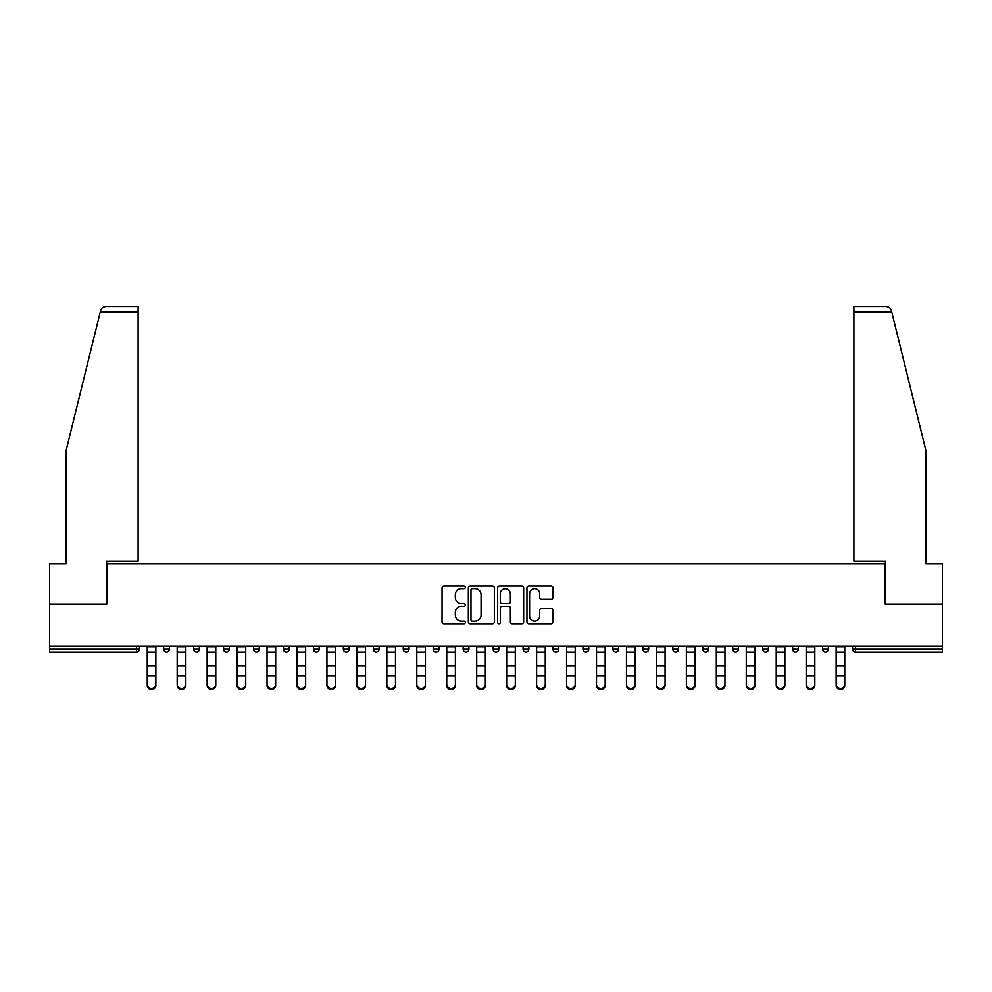 <?xml version="1.0" encoding="UTF-8"?>
<svg xmlns="http://www.w3.org/2000/svg" width="992" height="992" viewBox="0 0 992 992"><rect width="100%" height="100%" fill="white"/><g stroke="black" fill="none" stroke-linecap="round" stroke-linejoin="round"><path stroke-width="1.49" d="M465.285 587.376A1.314 1.314 0 0 0 463.958 586.061L443.932 586.061A1.885 1.885 0 0 0 442.048 587.946L442.048 621.86A1.885 1.885 0 0 0 443.932 623.745L463.958 623.745A1.314 1.314 0 0 0 465.285 622.43A1.314 1.314 0 0 0 463.958 621.116L461.367 621.116A6.026 6.026 0 0 1 455.34 615.077L455.34 612.25A6.026 6.026 0 0 1 461.367 606.224L463.958 606.224A1.314 1.314 0 0 0 465.285 604.909A1.314 1.314 0 0 0 463.958 603.582L461.367 603.582A6.026 6.026 0 0 1 455.34 597.556L455.34 594.729A6.026 6.026 0 0 1 461.367 588.69L463.958 588.69A1.314 1.314 0 0 0 465.285 587.376M551.081 599.342A1.885 1.885 0 0 0 552.966 597.457L552.966 587.946A1.885 1.885 0 0 0 551.081 586.061L528.835 586.061A1.885 1.885 0 0 0 526.95 587.946L526.95 621.86A1.885 1.885 0 0 0 528.835 623.745L551.081 623.745A1.885 1.885 0 0 0 552.966 621.86L552.966 610.365A1.885 1.885 0 0 0 551.081 608.48L541.558 608.48A1.885 1.885 0 0 0 539.673 610.365L539.673 616.069A5.047 5.047 0 0 1 534.638 621.116A5.047 5.047 0 0 1 529.592 616.069L529.592 593.737A5.047 5.047 0 0 1 534.638 588.69A5.047 5.047 0 0 1 539.673 593.737L539.673 597.457A1.885 1.885 0 0 0 541.558 599.342L551.081 599.342M100.217 312.195L100.552 310.818C101.42 308.09 103.292 306.64 106.144 306.441L138.111 306.441L138.111 312.195L100.217 312.195L66.117 450.442L66.117 563.716L49.6 563.716L49.6 604.041L106.814 604.041L106.814 563.716L885.186 563.716L885.186 604.041L942.4 604.041L942.4 646.09L49.6 646.09L49.6 649.165L136.574 649.165L136.574 646.09M138.111 312.195L138.111 561.224L106.628 561.224L106.628 604.041L49.6 604.041L49.6 646.09M494.351 587.946A1.885 1.885 0 0 0 492.466 586.061L470.233 586.061A1.885 1.885 0 0 0 468.348 587.946L468.348 621.86A1.885 1.885 0 0 0 470.233 623.745L492.466 623.745A1.885 1.885 0 0 0 494.351 621.86L494.351 587.946M499.534 586.061L521.767 586.061A1.885 1.885 0 0 1 523.652 587.946L523.652 621.86A1.885 1.885 0 0 1 521.767 623.745L512.256 623.745A1.885 1.885 0 0 1 510.372 621.86L510.372 608.108A1.885 1.885 0 0 0 508.487 606.224L502.175 606.224A1.885 1.885 0 0 0 500.29 608.108L500.29 622.43A1.314 1.314 0 0 1 498.964 623.745A1.314 1.314 0 0 1 497.649 622.43L497.649 587.946A1.885 1.885 0 0 1 499.534 586.061M136.574 652.042A2.877 2.877 0 0 0 139.45 649.165L136.574 649.165L136.574 652.042A2.877 2.877 0 0 0 139.45 649.165L139.45 646.09L139.45 649.165A2.877 2.877 0 0 1 136.574 652.042L49.6 652.042L49.6 649.165M942.4 646.09L942.4 652.042L855.426 652.042A2.877 2.877 0 0 1 852.55 649.165L852.55 646.09L852.55 649.165L942.4 649.165M163.643 646.09L163.643 649.165L163.643 646.09M166.532 652.042A2.877 2.877 0 0 1 163.643 649.165A2.877 2.877 0 0 0 166.532 652.042A2.877 2.877 0 0 0 169.409 649.165L169.409 646.09L169.409 649.165A2.877 2.877 0 0 1 166.532 652.042A2.877 2.877 0 0 1 163.643 649.165L169.409 649.165A2.877 2.877 0 0 1 166.532 652.042M193.601 646.09L193.601 649.165L193.601 646.09M199.355 646.09L199.355 649.165L199.355 646.09M223.547 646.09L223.547 649.165L223.547 646.09M229.313 646.09L229.313 649.165A2.877 2.877 0 0 1 226.436 652.042A2.877 2.877 0 0 1 223.547 649.165A2.877 2.877 0 0 0 226.436 652.042A2.877 2.877 0 0 0 229.313 649.165A2.877 2.877 0 0 1 226.436 652.042A2.877 2.877 0 0 1 223.547 649.165L229.313 649.165M253.506 646.09L253.506 649.165L253.506 646.09M259.259 646.09L259.259 649.165L259.259 646.09M283.452 646.09L283.452 649.165L283.452 646.09M289.218 646.09L289.218 649.165L289.218 646.09M319.164 646.09L319.164 649.165L313.41 649.165A2.877 2.877 0 0 0 316.287 652.042A2.877 2.877 0 0 1 313.41 649.165L313.41 646.09M343.356 646.09L343.356 649.165L343.356 646.09M349.122 646.09L349.122 649.165L349.122 646.09M373.314 646.09L373.314 649.165L373.314 646.09M379.068 646.09L379.068 649.165L379.068 646.09M403.26 646.09L403.26 649.165L403.26 646.09M409.026 646.09L409.026 649.165A2.877 2.877 0 0 1 406.15 652.042A2.877 2.877 0 0 1 403.26 649.165A2.877 2.877 0 0 0 406.15 652.042A2.877 2.877 0 0 1 403.26 649.165L409.026 649.165A2.877 2.877 0 0 1 406.15 652.042M433.219 646.09L433.219 649.165L433.219 646.09M438.972 646.09L438.972 649.165L438.972 646.09M468.931 646.09L468.931 649.165L463.165 649.165A2.877 2.877 0 0 0 466.054 652.042A2.877 2.877 0 0 1 463.165 649.165L463.165 646.09M493.123 646.09L493.123 649.165L493.123 646.09M498.877 646.09L498.877 649.165L498.877 646.09M523.069 646.09L523.069 649.165L523.069 646.09M528.835 646.09L528.835 649.165L528.835 646.09M558.781 646.09L558.781 649.165A2.877 2.877 0 0 1 555.904 652.042A2.877 2.877 0 0 1 553.028 649.165L553.028 646.09M588.74 646.09L588.74 649.165A2.877 2.877 0 0 1 585.85 652.042A2.877 2.877 0 0 1 582.974 649.165L582.974 646.09M618.686 646.09L618.686 649.165A2.877 2.877 0 0 1 615.809 652.042A2.877 2.877 0 0 1 612.932 649.165L612.932 646.09M648.644 646.09L648.644 649.165A2.877 2.877 0 0 1 645.755 652.042A2.877 2.877 0 0 1 642.878 649.165L642.878 646.09M675.713 652.042A2.877 2.877 0 0 0 678.59 649.165L678.59 646.09L678.59 649.165A2.877 2.877 0 0 1 675.713 652.042A2.877 2.877 0 0 1 672.836 649.165L672.836 646.09M708.548 646.09L708.548 649.165A2.877 2.877 0 0 1 705.659 652.042A2.877 2.877 0 0 1 702.782 649.165L702.782 646.09M732.741 646.09L732.741 649.165L732.741 646.09M738.494 646.09L738.494 649.165A2.877 2.877 0 0 1 735.618 652.042A2.877 2.877 0 0 1 732.741 649.165L738.494 649.165A2.877 2.877 0 0 1 735.618 652.042M765.564 652.042A2.877 2.877 0 0 0 768.453 649.165L768.453 646.09L768.453 649.165A2.877 2.877 0 0 1 765.564 652.042A2.877 2.877 0 0 1 762.687 649.165L762.687 646.09M792.645 646.09L792.645 649.165L792.645 646.09M798.399 646.09L798.399 649.165A2.877 2.877 0 0 1 795.522 652.042A2.877 2.877 0 0 1 792.645 649.165L798.399 649.165A2.877 2.877 0 0 1 795.522 652.042A2.877 2.877 0 0 0 798.399 649.165M822.591 649.165A2.877 2.877 0 0 0 825.468 652.042A2.877 2.877 0 0 0 828.357 649.165L828.357 646.09L828.357 649.165L822.591 649.165A2.877 2.877 0 0 0 825.468 652.042A2.877 2.877 0 0 1 822.591 649.165L822.591 646.09M196.478 652.042A2.877 2.877 0 0 1 193.601 649.165A2.877 2.877 0 0 0 196.478 652.042A2.877 2.877 0 0 0 199.355 649.165A2.877 2.877 0 0 1 196.478 652.042A2.877 2.877 0 0 1 193.601 649.165L199.355 649.165A2.877 2.877 0 0 1 196.478 652.042M256.382 652.042A2.877 2.877 0 0 1 253.506 649.165A2.877 2.877 0 0 0 256.382 652.042A2.877 2.877 0 0 0 259.259 649.165A2.877 2.877 0 0 1 256.382 652.042A2.877 2.877 0 0 1 253.506 649.165L259.259 649.165A2.877 2.877 0 0 1 256.382 652.042M286.341 652.042A2.877 2.877 0 0 1 283.452 649.165A2.877 2.877 0 0 0 286.341 652.042A2.877 2.877 0 0 0 289.218 649.165A2.877 2.877 0 0 1 286.341 652.042A2.877 2.877 0 0 1 283.452 649.165L289.218 649.165A2.877 2.877 0 0 1 286.341 652.042M316.287 652.042A2.877 2.877 0 0 0 319.164 649.165A2.877 2.877 0 0 1 316.287 652.042A2.877 2.877 0 0 1 313.41 649.165M346.245 652.042A2.877 2.877 0 0 1 343.356 649.165A2.877 2.877 0 0 0 346.245 652.042A2.877 2.877 0 0 0 349.122 649.165A2.877 2.877 0 0 1 346.245 652.042A2.877 2.877 0 0 1 343.356 649.165L349.122 649.165A2.877 2.877 0 0 1 346.245 652.042M376.191 652.042A2.877 2.877 0 0 1 373.314 649.165L379.068 649.165A2.877 2.877 0 0 1 376.191 652.042A2.877 2.877 0 0 0 379.068 649.165A2.877 2.877 0 0 1 376.191 652.042M436.096 652.042A2.877 2.877 0 0 1 433.219 649.165A2.877 2.877 0 0 0 436.096 652.042A2.877 2.877 0 0 0 438.972 649.165A2.877 2.877 0 0 1 436.096 652.042A2.877 2.877 0 0 1 433.219 649.165L438.972 649.165A2.877 2.877 0 0 1 436.096 652.042M468.931 649.165A2.877 2.877 0 0 1 466.054 652.042A2.877 2.877 0 0 0 468.931 649.165A2.877 2.877 0 0 1 466.054 652.042A2.877 2.877 0 0 1 463.165 649.165M496 652.042A2.877 2.877 0 0 1 493.123 649.165L498.877 649.165A2.877 2.877 0 0 1 496 652.042A2.877 2.877 0 0 0 498.877 649.165M525.946 652.042A2.877 2.877 0 0 1 523.069 649.165A2.877 2.877 0 0 0 525.946 652.042A2.877 2.877 0 0 0 528.835 649.165A2.877 2.877 0 0 1 525.946 652.042A2.877 2.877 0 0 1 523.069 649.165L528.835 649.165A2.877 2.877 0 0 1 525.946 652.042M472.304 588.69A1.314 1.314 0 0 0 470.977 590.017L470.977 619.789A1.314 1.314 0 0 0 472.304 621.116L475.032 621.116A6.026 6.026 0 0 0 481.07 615.077L481.07 594.729A6.026 6.026 0 0 0 475.032 588.69L472.304 588.69M510.372 593.836A5.047 5.047 0 0 0 505.325 588.789A5.047 5.047 0 0 0 500.29 593.836L500.29 601.698A1.885 1.885 0 0 0 502.175 603.582L508.487 603.582A1.885 1.885 0 0 0 510.372 601.698L510.372 593.836M147.238 676.742L147.238 684.505A4.315 3.918 0 0 0 155.868 684.505L155.868 685.559A4.315 3.918 180 0 1 147.238 685.559M155.868 676.742L155.868 685.559M155.868 684.505L155.868 646.09M147.238 684.505L147.238 646.09M138.111 306.441L115.072 306.441L138.111 306.441M100.552 310.818C101.085 309.268 101.085 309.268 100.552 310.818C101.085 309.268 101.085 309.268 100.552 310.818M891.783 312.195L891.448 310.818C890.915 309.268 890.915 309.268 891.448 310.818C890.915 309.268 890.915 309.268 891.448 310.818C890.58 308.09 888.708 306.64 885.856 306.441L853.889 306.441L853.889 561.224L885.372 561.224L885.372 604.041L942.4 604.041L942.4 563.716L925.883 563.716L925.883 450.442L891.783 312.195L853.889 312.195M177.184 676.742L177.184 684.505A4.315 3.918 0 0 0 181.499 688.423A4.315 3.918 0 0 0 185.826 684.505L185.826 685.559A4.315 3.918 180 0 1 181.499 689.477A4.315 3.918 180 0 1 177.184 685.559M185.826 676.742L185.826 685.559M207.142 676.742L207.142 684.505A4.315 3.918 0 0 0 215.772 684.505L215.772 685.559A4.315 3.918 180 0 1 207.142 685.559M215.772 676.742L215.772 685.559M237.088 676.742L237.088 684.505A4.315 3.918 0 0 0 241.403 688.423A4.315 3.918 0 0 0 245.731 684.505L245.731 685.559A4.315 3.918 180 0 1 241.403 689.477A4.315 3.918 180 0 1 237.088 685.559M245.731 676.742L245.731 685.559M267.034 676.742L267.034 684.505A4.315 3.918 0 0 0 271.362 688.423A4.315 3.918 0 0 0 275.677 684.505L275.677 685.559A4.315 3.918 180 0 1 271.362 689.477A4.315 3.918 180 0 1 267.034 685.559M275.677 676.742L275.677 685.559M296.992 676.742L296.992 684.505A4.315 3.918 0 0 0 301.308 688.423A4.315 3.918 0 0 0 305.635 684.505L305.635 685.559A4.315 3.918 180 0 1 301.308 689.477A4.315 3.918 180 0 1 296.992 685.559M305.635 676.742L305.635 685.559M185.826 684.505L185.826 646.09M177.184 684.505L177.184 646.09M215.772 684.505L215.772 646.09M207.142 684.505L207.142 646.09M245.731 684.505L245.731 646.09M237.088 684.505L237.088 646.09M275.677 684.505L275.677 646.09M267.034 684.505L267.034 646.09M305.635 684.505L305.635 646.09M296.992 684.505L296.992 646.09M326.938 676.742L326.938 684.505A4.315 3.918 0 0 0 331.266 688.423A4.315 3.918 0 0 0 335.581 684.505L335.581 685.559A4.315 3.918 180 0 1 331.266 689.477A4.315 3.918 180 0 1 326.938 685.559M335.581 676.742L335.581 685.559M335.581 684.505L335.581 646.09M326.938 684.505L326.938 646.09M356.897 676.742L356.897 684.505A4.315 3.918 0 0 0 361.212 688.423A4.315 3.918 0 0 0 365.54 684.505L365.54 685.559A4.315 3.918 180 0 1 361.212 689.477A4.315 3.918 180 0 1 356.897 685.559M365.54 676.742L365.54 685.559M365.54 684.505L365.54 646.09M356.897 684.505L356.897 646.09M386.843 676.742L386.843 684.505A4.315 3.918 0 0 0 391.17 688.423A4.315 3.918 0 0 0 395.486 684.505L395.486 685.559A4.315 3.918 180 0 1 391.17 689.477A4.315 3.918 180 0 1 386.843 685.559M395.486 676.742L395.486 685.559M395.486 684.505L395.486 646.09M386.843 684.505L386.843 646.09M416.801 676.742L416.801 684.505A4.315 3.918 0 0 0 421.116 688.423A4.315 3.918 0 0 0 425.444 684.505L425.444 685.559A4.315 3.918 180 0 1 421.116 689.477A4.315 3.918 180 0 1 416.801 685.559M425.444 676.742L425.444 685.559M425.444 684.505L425.444 646.09M416.801 684.505L416.801 646.09M446.747 676.742L446.747 684.505A4.315 3.918 0 0 0 451.075 688.423A4.315 3.918 0 0 0 455.39 684.505L455.39 685.559A4.315 3.918 180 0 1 451.075 689.477A4.315 3.918 180 0 1 446.747 685.559M455.39 676.742L455.39 685.559M455.39 684.505L455.39 646.09M446.747 684.505L446.747 646.09M476.706 676.742L476.706 684.505A4.315 3.918 0 0 0 481.021 688.423A4.315 3.918 0 0 0 485.348 684.505L485.348 685.559A4.315 3.918 180 0 1 481.021 689.477A4.315 3.918 180 0 1 476.706 685.559M485.348 676.742L485.348 685.559M485.348 684.505L485.348 646.09M476.706 684.505L476.706 646.09M506.652 676.742L506.652 684.505A4.315 3.918 0 0 0 510.979 688.423A4.315 3.918 0 0 0 515.294 684.505L515.294 685.559A4.315 3.918 180 0 1 510.979 689.477A4.315 3.918 180 0 1 506.652 685.559M515.294 676.742L515.294 685.559M515.294 684.505L515.294 646.09M506.652 684.505L506.652 646.09M536.61 676.742L536.61 684.505A4.315 3.918 0 0 0 540.925 688.423A4.315 3.918 0 0 0 545.253 684.505L545.253 685.559A4.315 3.918 180 0 1 540.925 689.477A4.315 3.918 180 0 1 536.61 685.559M545.253 676.742L545.253 685.559M545.253 684.505L545.253 646.09M536.61 684.505L536.61 646.09M566.556 676.742L566.556 684.505A4.315 3.918 0 0 0 570.884 688.423A4.315 3.918 0 0 0 575.199 684.505L575.199 685.559A4.315 3.918 180 0 1 570.884 689.477A4.315 3.918 180 0 1 566.556 685.559M575.199 676.742L575.199 685.559M575.199 684.505L575.199 646.09M566.556 684.505L566.556 646.09M596.514 676.742L596.514 684.505A4.315 3.918 0 0 0 600.83 688.423A4.315 3.918 0 0 0 605.157 684.505L605.157 685.559A4.315 3.918 180 0 1 600.83 689.477A4.315 3.918 180 0 1 596.514 685.559M605.157 676.742L605.157 685.559M605.157 684.505L605.157 646.09M596.514 684.505L596.514 646.09M626.46 676.742L626.46 684.505A4.315 3.918 0 0 0 630.788 688.423A4.315 3.918 0 0 0 635.103 684.505L635.103 685.559A4.315 3.918 180 0 1 630.788 689.477A4.315 3.918 180 0 1 626.46 685.559M635.103 676.742L635.103 685.559M635.103 684.505L635.103 646.09M626.46 684.505L626.46 646.09M656.419 676.742L656.419 684.505A4.315 3.918 0 0 0 660.734 688.423A4.315 3.918 0 0 0 665.062 684.505L665.062 685.559A4.315 3.918 180 0 1 660.734 689.477A4.315 3.918 180 0 1 656.419 685.559M665.062 676.742L665.062 685.559M665.062 684.505L665.062 646.09M656.419 684.505L656.419 646.09M686.365 676.742L686.365 684.505A4.315 3.918 0 0 0 690.692 688.423A4.315 3.918 0 0 0 695.008 684.505L695.008 685.559A4.315 3.918 180 0 1 690.692 689.477A4.315 3.918 180 0 1 686.365 685.559M695.008 676.742L695.008 685.559M695.008 684.505L695.008 646.09M686.365 684.505L686.365 646.09M716.323 676.742L716.323 684.505A4.315 3.918 0 0 0 720.638 688.423A4.315 3.918 0 0 0 724.966 684.505L724.966 685.559A4.315 3.918 180 0 1 720.638 689.477A4.315 3.918 180 0 1 716.323 685.559M724.966 676.742L724.966 685.559M724.966 684.505L724.966 646.09M716.323 684.505L716.323 646.09M746.269 676.742L746.269 684.505A4.315 3.918 0 0 0 750.597 688.423A4.315 3.918 0 0 0 754.912 684.505L754.912 685.559A4.315 3.918 180 0 1 750.597 689.477A4.315 3.918 180 0 1 746.269 685.559M754.912 676.742L754.912 685.559M754.912 684.505L754.912 646.09M746.269 684.505L746.269 646.09M776.228 676.742L776.228 684.505A4.315 3.918 0 0 0 784.858 684.505L784.858 685.559A4.315 3.918 180 0 1 776.228 685.559M784.858 676.742L784.858 685.559M784.858 684.505L784.858 646.09M776.228 684.505L776.228 646.09M806.174 676.742L806.174 684.505A4.315 3.918 0 0 0 810.501 688.423A4.315 3.918 0 0 0 814.816 684.505L814.816 685.559A4.315 3.918 180 0 1 810.501 689.477A4.315 3.918 180 0 1 806.174 685.559M814.816 676.742L814.816 685.559M814.816 684.505L814.816 646.09M806.174 684.505L806.174 646.09M836.132 676.742L836.132 684.505A4.315 3.918 0 0 0 844.762 684.505L844.762 685.559A4.315 3.918 180 0 1 836.132 685.559M844.762 676.742L844.762 685.559M844.762 684.505L844.762 646.09M836.132 684.505L836.132 646.09M855.426 646.09L855.426 652.042M555.904 652.042A2.877 2.877 0 0 0 558.781 649.165L553.028 649.165M585.85 652.042A2.877 2.877 0 0 0 588.74 649.165L582.974 649.165M615.809 652.042A2.877 2.877 0 0 0 618.686 649.165L612.932 649.165M645.755 652.042A2.877 2.877 0 0 0 648.644 649.165L642.878 649.165M678.59 649.165L672.836 649.165M705.659 652.042A2.877 2.877 0 0 0 708.548 649.165L702.782 649.165M768.453 649.165L762.687 649.165M825.468 652.042A2.877 2.877 0 0 0 828.357 649.165M147.238 665.781L155.868 665.781M147.238 675.688L155.868 675.688M147.238 652.042L155.868 652.042M147.238 646.672L155.868 646.672M177.184 665.781L185.826 665.781M177.184 675.688L185.826 675.688M177.184 652.042L185.826 652.042M177.184 646.672L185.826 646.672M207.142 665.781L215.772 665.781M207.142 675.688L215.772 675.688M207.142 652.042L215.772 652.042M207.142 646.672L215.772 646.672M237.088 665.781L245.731 665.781M237.088 675.688L245.731 675.688M237.088 652.042L245.731 652.042M237.088 646.672L245.731 646.672M267.034 665.781L275.677 665.781M267.034 675.688L275.677 675.688M267.034 652.042L275.677 652.042M267.034 646.672L275.677 646.672M296.992 665.781L305.635 665.781M296.992 675.688L305.635 675.688M296.992 652.042L305.635 652.042M296.992 646.672L305.635 646.672M326.938 665.781L335.581 665.781M326.938 675.688L335.581 675.688M326.938 652.042L335.581 652.042M326.938 646.672L335.581 646.672M356.897 665.781L365.54 665.781M356.897 675.688L365.54 675.688M356.897 652.042L365.54 652.042M356.897 646.672L365.54 646.672M386.843 665.781L395.486 665.781M386.843 675.688L395.486 675.688M386.843 652.042L395.486 652.042M386.843 646.672L395.486 646.672M416.801 665.781L425.444 665.781M416.801 675.688L425.444 675.688M416.801 652.042L425.444 652.042M416.801 646.672L425.444 646.672M446.747 665.781L455.39 665.781M446.747 675.688L455.39 675.688M446.747 652.042L455.39 652.042M446.747 646.672L455.39 646.672M476.706 665.781L485.348 665.781M476.706 675.688L485.348 675.688M476.706 652.042L485.348 652.042M476.706 646.672L485.348 646.672M506.652 665.781L515.294 665.781M506.652 675.688L515.294 675.688M506.652 652.042L515.294 652.042M506.652 646.672L515.294 646.672M536.61 665.781L545.253 665.781M536.61 675.688L545.253 675.688M536.61 652.042L545.253 652.042M536.61 646.672L545.253 646.672M566.556 665.781L575.199 665.781M566.556 675.688L575.199 675.688M566.556 652.042L575.199 652.042M566.556 646.672L575.199 646.672M596.514 665.781L605.157 665.781M596.514 675.688L605.157 675.688M596.514 652.042L605.157 652.042M596.514 646.672L605.157 646.672M626.46 665.781L635.103 665.781M626.46 675.688L635.103 675.688M626.46 652.042L635.103 652.042M626.46 646.672L635.103 646.672M656.419 665.781L665.062 665.781M656.419 675.688L665.062 675.688M656.419 652.042L665.062 652.042M656.419 646.672L665.062 646.672M686.365 665.781L695.008 665.781M686.365 675.688L695.008 675.688M686.365 652.042L695.008 652.042M686.365 646.672L695.008 646.672M716.323 665.781L724.966 665.781M716.323 675.688L724.966 675.688M716.323 652.042L724.966 652.042M716.323 646.672L724.966 646.672M746.269 665.781L754.912 665.781M746.269 675.688L754.912 675.688M746.269 652.042L754.912 652.042M746.269 646.672L754.912 646.672M776.228 665.781L784.858 665.781M776.228 675.688L784.858 675.688M776.228 652.042L784.858 652.042M776.228 646.672L784.858 646.672M806.174 665.781L814.816 665.781M806.174 675.688L814.816 675.688M806.174 652.042L814.816 652.042M806.174 646.672L814.816 646.672M836.132 665.781L844.762 665.781M836.132 675.688L844.762 675.688M836.132 652.042L844.762 652.042M836.132 646.672L844.762 646.672"/></g></svg>
